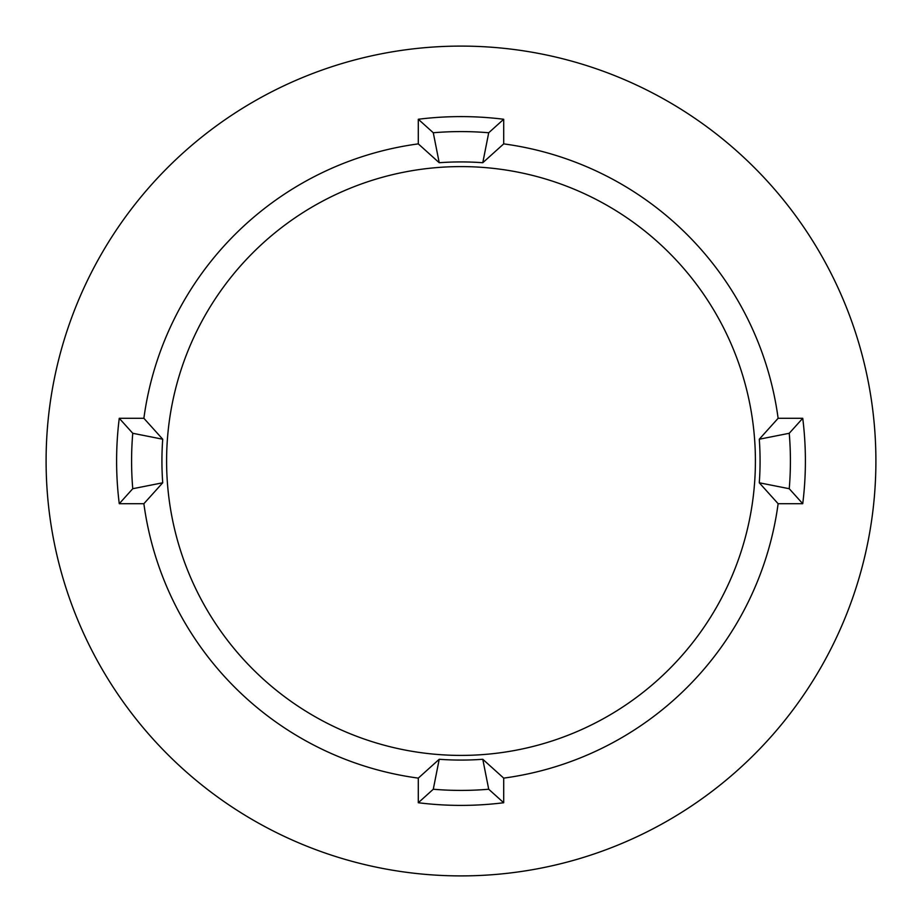 <?xml version="1.0" encoding="UTF-8"?>
<svg xmlns="http://www.w3.org/2000/svg" width="922" height="922" viewBox="0 0 922 922"><rect width="100%" height="100%" fill="white"/><g stroke="black" fill="none" stroke-linecap="round" stroke-linejoin="round"><path stroke-width="1.38" d="M433.282 132.756L439.218 162.721A299.074 299.074 0 0 1 482.782 162.721L503.7 143.878L503.7 119.261A344.39 344.39 0 0 0 418.3 119.261L433.282 132.756A329.408 329.408 0 0 1 488.718 132.756L503.7 119.261M461 755.406A294.406 294.406 0 0 0 755.406 461A294.406 294.406 0 0 0 461 166.594A294.406 294.406 0 0 0 166.594 461A294.406 294.406 0 0 0 461 755.406M461 875.9A414.9 414.9 0 0 0 875.9 461A414.9 414.9 0 0 0 461 46.1A414.9 414.9 0 0 0 46.1 461A414.9 414.9 0 0 0 461 875.9M439.218 162.721L418.3 143.878A319.992 319.992 0 0 0 143.878 418.3L119.261 418.3A344.39 344.39 0 0 0 119.261 503.7L132.756 488.718A329.408 329.408 0 0 1 132.756 433.282L119.261 418.3M418.3 778.122L418.3 802.739A344.39 344.39 0 0 0 503.7 802.739L503.7 778.122L482.782 759.279A299.074 299.074 0 0 1 439.218 759.279L418.3 778.122A319.992 319.992 0 0 1 143.878 503.7L162.721 482.782A299.074 299.074 0 0 1 162.721 439.218L143.878 418.3M482.782 759.279L488.718 789.244A329.408 329.408 0 0 1 433.282 789.244L418.3 802.739M488.718 789.244L503.7 802.739M488.718 132.756L482.782 162.721M418.3 143.878L418.3 119.261M162.721 439.218L132.756 433.282M162.721 482.782L132.756 488.718M143.878 503.7L119.261 503.7M439.218 759.279L433.282 789.244M789.244 488.718L802.739 503.7L778.122 503.7L759.279 482.782L789.244 488.718A329.408 329.408 0 0 0 789.244 433.282L802.739 418.3A344.39 344.39 0 0 1 802.739 503.7M789.244 433.282L759.279 439.218L778.122 418.3L802.739 418.3M503.7 778.122A319.992 319.992 0 0 0 778.122 503.7M778.122 418.3A319.992 319.992 0 0 0 503.7 143.878M759.279 439.218A299.074 299.074 0 0 1 759.279 482.782"/></g></svg>
